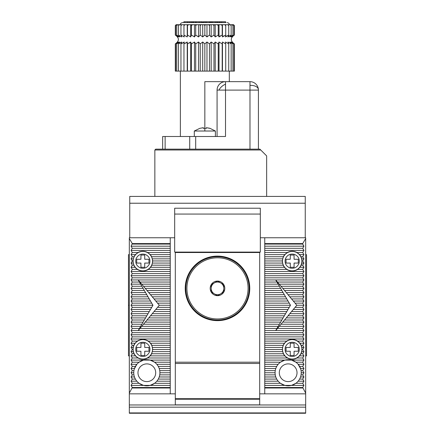 <?xml version="1.0" encoding="UTF-8"?>
<svg xmlns="http://www.w3.org/2000/svg" width="435" height="435" viewBox="0 0 435 435"><rect width="100%" height="100%" fill="white"/><g stroke="black" fill="none" stroke-linecap="round" stroke-linejoin="round"><path stroke-width="0.65" d="M175.31 363.47L175.31 398.694L259.69 398.694L259.69 363.47L175.31 363.47L175.31 252.517L259.69 252.517L259.69 363.47M282.946 258.167A9.7 9.7 0 0 1 301.874 261.163A9.7 9.7 0 0 1 290.656 270.749A9.7 9.7 0 0 1 282.946 258.167A9.7 9.7 0 0 0 290.656 270.749A9.7 9.7 0 0 0 301.401 264.165M294.386 254.344C298.399 256.084 299.933 259.097 298.992 263.382C297.241 267.394 294.229 268.928 289.955 267.987C285.985 266.215 284.446 263.202 285.349 258.95C287.122 254.975 290.134 253.442 294.386 254.344M290.275 255.046L290.275 259.265L286.056 259.265L286.056 263.061L290.275 263.061L290.275 267.28L294.071 267.28L294.071 263.061L298.29 263.061L298.29 259.265L294.071 259.265L294.071 255.046L290.275 255.046M282.946 346.336A9.7 9.7 0 0 1 301.874 349.338A9.7 9.7 0 0 1 290.656 358.918A9.7 9.7 0 0 1 282.946 346.336A9.7 9.7 0 0 0 290.656 358.918A9.7 9.7 0 0 0 301.401 352.334M294.386 342.514C298.399 344.259 299.933 347.271 298.992 351.551C297.241 355.564 294.229 357.097 289.955 356.156C285.985 354.389 284.446 351.377 285.349 347.119C287.122 343.15 290.134 341.611 294.386 342.514M290.275 343.22L290.275 347.44L286.056 347.44L286.056 351.235L290.275 351.235L290.275 355.455L294.071 355.455L294.071 351.235L298.29 351.235L298.29 347.44L294.071 347.44L294.071 343.22L290.275 343.22M133.599 258.167A9.7 9.7 0 0 1 152.533 261.163A9.7 9.7 0 0 1 141.31 270.749A9.7 9.7 0 0 1 133.599 258.167A9.7 9.7 0 0 0 141.31 270.749A9.7 9.7 0 0 0 152.054 264.165M145.045 254.344C149.053 256.084 150.586 259.097 149.651 263.382C147.9 267.394 144.888 268.928 140.614 267.987C136.639 266.215 135.106 263.202 136.008 258.95C137.775 254.975 140.788 253.442 145.045 254.344M140.929 255.046L140.929 259.265L136.71 259.265L136.71 263.061L140.929 263.061L140.929 267.28L144.725 267.28L144.725 263.061L148.944 263.061L148.944 259.265L144.725 259.265L144.725 255.046L140.929 255.046M133.599 346.336A9.7 9.7 0 0 1 152.533 349.338A9.7 9.7 0 0 1 141.31 358.918A9.7 9.7 0 0 1 133.599 346.336A9.7 9.7 0 0 0 141.31 358.918A9.7 9.7 0 0 0 152.054 352.334M145.045 342.514C149.053 344.259 150.586 347.271 149.651 351.551C147.9 355.564 144.888 357.097 140.614 356.156C136.639 354.389 135.106 351.377 136.008 347.119C137.775 343.15 140.788 341.611 145.045 342.514M140.929 343.22L140.929 347.44L136.71 347.44L136.71 351.235L140.929 351.235L140.929 355.455L144.725 355.455L144.725 351.235L148.944 351.235L148.944 347.44L144.725 347.44L144.725 343.22L140.929 343.22M248.086 288.372A30.586 30.586 0 0 1 217.5 318.958A30.586 30.586 0 0 1 186.914 288.372A30.586 30.586 0 0 1 217.5 257.786A30.586 30.586 0 0 1 248.086 288.372M185.859 288.372A31.641 31.641 0 0 0 217.5 320.013A31.641 31.641 0 0 0 249.141 288.372A31.641 31.641 0 0 0 217.5 256.737A31.641 31.641 0 0 0 185.859 288.372M210.192 288.372A7.308 7.308 0 0 0 223.829 292.026A7.308 7.308 0 0 0 217.5 281.07A7.308 7.308 0 0 0 210.192 288.372M211.171 284.724L217.5 281.07L223.829 284.724L223.829 288.372A6.329 6.329 0 0 0 214.335 282.897A6.329 6.329 0 0 0 211.171 288.372L211.171 292.026L217.5 295.68L223.829 292.026L223.829 284.724L217.5 281.07L211.171 284.724L211.171 288.372L211.171 285.066M223.829 292.026L217.799 295.506M217.5 295.68L211.171 292.026L211.171 288.372A6.329 6.329 0 0 0 220.665 293.853A6.329 6.329 0 0 0 223.829 288.372L223.829 291.684M129.75 203.227L305.25 203.227L305.25 196.408L129.75 196.408L129.75 237.749L174.68 237.749M260.32 237.749L305.25 237.749L305.25 203.227M260.32 214.063L260.32 208.218L174.68 208.218L174.68 252.093L260.32 252.093L260.32 214.063L174.68 214.063M266.65 196.408L266.65 155.904L259.896 149.156L258.423 149.156L258.423 90.094A8.439 8.439 0 0 0 249.984 81.655L225.515 81.655L225.515 90.094L217.076 90.094L217.076 136.498M258.423 90.094L249.984 90.094L249.984 81.655L229.31 81.655L229.31 71.112M233.04 43.179L234.373 43.87L231.882 42.01L234.014 43.87L231.219 42.01L232.932 43.87L229.903 42.01L231.159 43.87L227.973 42.01L228.734 43.87L225.466 42.01L225.727 43.87L222.459 42.01L222.203 43.87L219.017 42.01L218.25 43.87L215.222 42.01L213.971 43.87L211.176 42.01L209.463 43.87L206.973 42.01L204.841 43.87L202.715 42.01L200.225 43.87L198.512 42.01L195.717 43.87L194.467 42.01L191.438 43.87L190.671 42.01L187.485 43.87L187.229 42.01L183.961 43.87L184.217 42.01L180.955 43.87L181.716 42.01L178.529 43.87L179.785 42.01L176.757 43.87L178.47 42.01L175.675 43.87L177.806 42.01L175.31 43.87L175.31 71.112L234.373 71.112L234.373 43.87C230.262 40.933 230.262 38.003 234.373 35.072L234.373 25.545L233.285 24.703L234.014 25.545L234.014 35.072L231.882 36.931L234.373 35.072M176.648 35.757L175.31 35.072L177.806 36.931L175.675 35.072L178.47 36.931L176.757 35.072L179.785 36.931L178.529 35.072L181.716 36.931L180.955 35.072L184.217 36.931L183.961 35.072L187.229 36.931L187.485 35.072L190.671 36.931L191.438 35.072L194.467 36.931L195.717 35.072L198.512 36.931L200.225 35.072L202.715 36.931L204.841 35.072L206.973 36.931L209.463 35.072L211.176 36.931L213.971 35.072L215.222 36.931L218.25 35.072L219.017 36.931L222.203 35.072L222.459 36.931L225.727 35.072L225.466 36.931L228.734 35.072L227.973 36.931L231.159 35.072L229.903 36.931L232.932 35.072L231.219 36.931L234.014 35.072M233.029 35.768L232.007 36.763M221.665 22.593L221.665 21.75L225.64 21.75L225.64 22.593L226.108 22.593L182.482 22.593C180.965 22.973 180.264 23.68 180.373 24.703M260.744 149.999L154.849 149.999L154.849 196.408M249.984 149.156L195.685 149.156L195.685 136.498L225.515 136.498L225.515 90.094L249.984 90.094L249.984 149.156L258.423 149.156M189.714 136.498L189.714 149.156L165.126 149.156L165.126 136.498L195.685 136.498M165.126 149.156L155.697 149.156L154.849 149.999M215.39 136.498L215.39 131.017L194.298 131.017L194.298 136.498M202.52 22.593L202.52 21.75L189.883 21.75L189.883 22.593M196.131 21.75L196.131 22.593M203.678 22.593L203.678 21.75L203.618 22.593M217.125 22.593L217.125 21.75L215.727 21.75L215.727 22.593M189.714 149.156L195.685 149.156M162.657 136.498L162.657 149.156L162.657 136.498L165.126 136.498M203.303 128.358L203.303 127.689L203.303 128.358L204.841 128.292L204.841 81.655L225.515 81.655A8.439 8.439 0 0 0 217.076 90.094M203.303 127.689L199.779 128.358L203.303 127.689M194.298 131.017L199.779 128.358M209.904 128.358L206.386 127.689L209.904 128.292L215.39 131.017M206.386 128.358L206.386 127.689L206.386 128.358L204.841 128.292L204.841 131.017M176.659 43.168L177.806 42.01M175.675 71.112L175.675 43.87M177.806 42.706L178.328 42.179M176.757 71.112L176.757 43.87M178.399 43.168L179.633 42.179M178.529 71.112L178.529 43.87M180.259 43.168L181.558 42.173M180.955 71.112L180.955 43.87M182.722 43.168L184.059 42.173M183.961 71.112L183.961 43.87M187.229 71.112L187.229 42.01L185.729 43.168M187.485 71.112L187.485 43.87M190.671 71.112L190.671 42.01L189.209 43.168M191.438 71.112L191.438 43.87M194.467 71.112L194.467 42.01M195.717 71.112L195.717 43.87M198.512 71.112L198.512 42.01M200.225 71.112L200.225 43.87M202.715 71.112L202.715 42.01M204.841 71.112L204.841 43.87M206.973 71.112L206.973 42.01M209.463 71.112L209.463 43.87M211.176 71.112L211.176 42.01M213.971 71.112L213.971 43.87M215.222 71.112L215.222 42.01M218.25 71.112L218.25 43.87M219.017 71.112L219.017 42.01M222.203 71.112L222.203 43.87M222.459 71.112L222.459 42.01M225.727 71.112L225.727 43.87M228.734 71.112L228.734 43.87M231.159 71.112L231.159 43.87M232.932 71.112L232.932 43.87M234.014 71.112L234.014 43.87M231.882 36.235L231.355 36.763M231.289 35.768L230.055 36.763M229.43 35.768L228.125 36.763M226.967 35.768L225.629 36.763M223.954 35.768L222.622 36.763M220.474 35.768L219.175 36.763M234.373 25.545L233.524 24.703M233.285 24.703L176.159 24.703L175.484 25.377M234.014 25.545L233.057 24.703M176.164 24.703L175.31 25.545L175.31 35.072C179.427 38.003 179.427 40.933 175.31 43.87M176.632 24.703L175.675 25.545L176.403 24.703M177.795 24.703L176.757 25.545L177.344 24.703M179.622 24.703L178.529 25.545L178.959 24.703M182.069 24.703L180.955 25.545L181.216 24.703M185.082 24.703L183.961 25.545L184.048 24.703M188.578 24.703L187.485 25.545L187.398 24.703M192.471 24.703L191.438 25.545L191.177 24.703M196.674 24.703L195.717 25.545L195.288 24.703M201.079 24.703L200.225 25.545L199.638 24.703M205.57 24.703L204.841 25.545L204.113 24.703M210.051 24.703L209.463 25.545L208.61 24.703M214.401 24.703L213.971 25.545L213.014 24.703M218.511 24.703L218.25 25.545L217.212 24.703M222.29 24.703L222.203 25.545L221.11 24.703M225.64 24.703L225.727 25.545L224.607 24.703M228.473 24.703L228.734 25.545L227.619 24.703M230.729 24.703L231.159 25.545L230.066 24.703M232.344 24.703L232.932 25.545L231.893 24.703M232.932 25.545L232.932 35.072M210.426 22.593L210.426 21.75L211.725 21.75L211.753 22.593M183.896 22.593L183.896 21.75L184.081 22.593M189.883 21.75L184.081 21.75M193.499 21.75L193.499 22.593M191.514 21.75L191.514 22.593M187.779 21.75L187.779 22.593M202.275 21.75L202.275 22.593M201.117 22.593L201.117 21.75L201.133 22.593M199.225 21.75L199.225 22.593M203.281 22.593L203.281 21.75L203.618 21.75M210.426 21.75L209.73 21.75L209.73 22.593M209.73 21.75L206.424 21.75L206.424 22.593M206.424 21.75L205.124 21.75L205.124 22.593M205.124 21.75L203.678 21.75M215.727 21.75L211.85 21.75L211.85 22.593M219.093 22.593L219.093 21.75L217.418 21.75L217.418 22.593M217.418 21.75L217.125 21.75M221.665 21.75L220.066 21.75L220.066 22.593M220.066 21.75L219.093 21.75M231.159 25.545L231.159 35.072M228.734 25.545L228.734 35.072M225.727 25.545L225.727 35.072M222.459 24.703L222.459 36.931M222.203 25.545L222.203 35.072M219.017 24.703L219.017 36.931M218.25 25.545L218.25 35.072M215.222 24.703L215.222 36.931M213.971 25.545L213.971 35.072M211.176 24.703L211.176 36.931M209.463 25.545L209.463 35.072M206.973 24.703L206.973 36.931M204.841 25.545L204.841 35.072M202.715 24.703L202.715 36.931M200.225 25.545L200.225 35.072M198.512 24.703L198.512 36.931M195.717 25.545L195.717 35.072M194.467 24.703L194.467 36.931M191.438 25.545L191.438 35.072M190.671 24.703L190.671 36.931M187.485 25.545L187.485 35.072M187.229 24.703L187.229 36.931M183.961 25.545L183.961 35.072M180.955 25.545L180.955 35.072M178.529 25.545L178.529 35.072M176.757 25.545L176.757 35.072M175.675 25.545L175.675 35.072M132.284 243.595L129.326 238.483L129.326 237.749L170.248 237.749L170.248 243.595L132.284 243.595L131.065 246.188L132.284 248.298L131.065 250.408L132.284 252.517L131.065 254.627L132.284 256.737L131.065 258.841L132.284 260.951L131.065 263.061L132.284 265.171L131.065 267.28L132.284 269.39L131.065 271.5L132.284 273.61L131.065 275.719L132.284 277.829L131.065 279.939L132.284 282.049L131.065 284.158L132.284 286.268L131.065 288.372L132.284 290.482L131.065 292.592L132.284 294.702L131.065 296.811L132.284 298.921L131.065 301.031L132.284 303.141L131.065 305.25L132.284 307.36L131.065 309.47L132.284 311.58L131.065 313.689L132.284 315.799L131.065 317.909L132.284 320.013L131.065 322.123L132.284 324.233L131.065 326.342L132.284 328.452L131.065 330.562L132.284 332.672L131.065 334.781L132.284 336.891L131.065 339.001L132.284 341.111L131.065 343.22L132.284 345.33L131.065 347.44L132.284 349.544L131.065 351.654L132.284 353.764L131.065 355.873L132.284 357.983L131.065 360.093L132.284 362.203L131.065 364.312L136.846 364.312L134.366 368.809M132.284 362.203L139.102 362.203A13.077 13.077 0 0 0 133.931 374.861L132.284 374.861L131.065 376.971L132.284 379.081L131.065 381.185L132.284 383.295L131.065 385.405L132.284 387.514L170.248 387.514L170.248 244.078L132.284 244.078M185.228 288.372A32.272 32.272 0 0 0 217.5 320.649A32.272 32.272 0 0 0 249.772 288.372A32.272 32.272 0 0 0 217.5 256.101A32.272 32.272 0 0 0 185.228 288.372M132.914 260.951L133.958 256.737L135.377 254.627L137.982 252.517C141.212 250.843 144.442 250.843 147.677 252.517L150.282 254.627L151.695 256.737L152.739 260.951L151.897 265.171L150.63 267.28L148.362 269.39C144.67 271.614 140.983 271.614 137.297 269.39L135.024 267.28L133.762 265.171L132.914 260.951L132.284 260.951M133.099 347.44L133.762 345.33L135.024 343.22L137.297 341.111C140.983 338.887 144.67 338.887 148.362 341.111L150.63 343.22L151.897 345.33L152.739 349.544L151.695 353.764L150.282 355.873L147.677 357.983C144.442 359.658 141.212 359.658 137.982 357.983L135.377 355.873L133.958 353.764L133.192 351.654L133.099 347.44L131.065 347.44M301.042 256.737L301.808 258.841L301.901 263.061L301.237 265.171L299.976 267.28L297.703 269.39C294.017 271.614 290.33 271.614 286.638 269.39L284.37 267.28L283.103 265.171L282.261 260.951L283.305 256.737L284.718 254.627L287.323 252.517C290.558 250.843 293.788 250.843 297.018 252.517L299.623 254.627L301.042 256.737L302.716 256.737L303.935 254.627L302.716 252.517L303.935 250.408L302.716 248.298L303.935 246.188L302.716 244.078L264.752 244.078L264.752 387.514L302.716 387.514L303.935 385.405L302.716 383.295L303.935 381.185L302.716 379.081L303.935 376.971L302.716 374.861L303.935 372.751L302.716 370.642L303.935 368.532L302.716 366.422L303.935 364.312L302.716 362.203L303.935 360.093L302.716 357.983L303.935 355.873L302.716 353.764L303.935 351.654L302.716 349.544L303.935 347.44L302.716 345.33L303.935 343.22L302.716 341.111L303.935 339.001L302.716 336.891L303.935 334.781L302.716 332.672L303.935 330.562L302.716 328.452L303.935 326.342L302.716 324.233L303.935 322.123L302.716 320.013L303.935 317.909L302.716 315.799L303.935 313.689L302.716 311.58L303.935 309.47L302.716 307.36L303.935 305.25L302.716 303.141L303.935 301.031L302.716 298.921L303.935 296.811L302.716 294.702L303.935 292.592L302.716 290.482L303.935 288.372L302.716 286.268L303.935 284.158L302.716 282.049L303.935 279.939L302.716 277.829L303.935 275.719L302.716 273.61L303.935 271.5L302.716 269.39L303.935 267.28L302.716 265.171L303.935 263.061L302.716 260.951L303.935 258.841L302.716 256.737M299.976 343.22L301.237 345.33L301.901 347.44L301.808 351.654L301.042 353.764L299.623 355.873L297.018 357.983C293.788 359.658 290.558 359.658 287.323 357.983L284.718 355.873L283.305 353.764L282.261 349.544L283.103 345.33L284.37 343.22L286.638 341.111C290.33 338.887 294.017 338.887 297.703 341.111L299.976 343.22L303.935 343.22M264.752 370.642L275.257 370.642A13.077 13.077 0 0 0 275.257 374.861L264.752 374.861M155.697 372.751A8.858 8.858 0 0 1 146.834 381.609A8.858 8.858 0 0 1 137.977 372.751A8.858 8.858 0 0 1 146.834 363.888A8.858 8.858 0 0 1 155.697 372.751M297.023 372.751A8.858 8.858 0 0 1 288.166 381.609A8.858 8.858 0 0 1 279.303 372.751A8.858 8.858 0 0 1 288.166 363.888A8.858 8.858 0 0 1 297.023 372.751M264.752 243.595L302.716 243.595L305.674 238.483L305.674 237.749L264.752 237.749L264.752 244.078M129.326 412.913L129.326 413.25L305.674 413.25L305.674 412.913L129.326 412.913L129.326 407.16L305.674 407.16L305.674 404.969L129.326 404.969L129.326 407.16M129.326 238.483L129.326 404.969M305.674 238.483L305.674 404.969M305.674 407.16L305.674 412.913M305.674 413.25L129.326 413.25M175.31 399.227L175.31 404.876L259.69 404.876L259.69 398.808L175.31 398.808L175.31 399.227L259.69 399.227M129.326 393.844L175.31 393.844M259.69 393.844L305.674 393.844M131.065 364.312L132.284 366.422L131.065 368.532L132.284 370.642L131.065 372.751L132.284 374.861M132.284 387.514L129.326 393.115M170.248 243.595L170.248 244.078M259.69 398.808L175.31 398.808M170.248 387.514L170.248 393.844M264.752 387.514L264.752 393.844M302.716 243.595L302.716 244.078M302.716 387.514L305.674 393.115M300.634 368.809L298.154 364.312L303.935 364.312M132.284 387.998L170.248 387.998M264.752 387.998L302.716 387.998M134.458 376.971L131.065 376.971M132.284 379.081L135.388 379.081A13.077 13.077 0 0 0 139.102 383.295L143.539 385.405L150.129 385.405L154.566 383.295A13.077 13.077 0 0 0 159.743 370.642L170.248 370.642M133.757 372.751L131.065 372.751M133.931 370.642L132.284 370.642M134.458 368.532L131.065 368.532M135.388 366.422L132.284 366.422M133.958 353.764L132.284 353.764M131.065 355.873L135.377 355.873M133.192 351.654L131.065 351.654M132.914 349.544L132.284 349.544M133.762 345.33L132.284 345.33M135.024 343.22L131.065 343.22M132.284 341.111L137.297 341.111M135.024 267.28L131.065 267.28M137.297 269.39L132.284 269.39M133.762 265.171L132.284 265.171M133.099 263.061L131.065 263.061M133.192 258.841L131.065 258.841M133.958 256.737L132.284 256.737M135.377 254.627L131.065 254.627M131.065 246.188L170.248 246.188M259.69 362.203L175.31 362.203M264.752 246.188L303.935 246.188M303.935 254.627L299.623 254.627M301.808 258.841L303.935 258.841M302.086 260.951L302.716 260.951M301.901 263.061L303.935 263.061M301.237 265.171L302.716 265.171M299.976 267.28L303.935 267.28M302.716 269.39L297.703 269.39M297.703 341.111L302.716 341.111M301.237 345.33L302.716 345.33M301.901 347.44L303.935 347.44M302.086 349.544L302.716 349.544M301.808 351.654L303.935 351.654M301.042 353.764L302.716 353.764M299.623 355.873L303.935 355.873M300.541 368.532L303.935 368.532M302.716 366.422L299.612 366.422A13.077 13.077 0 0 0 295.898 362.203L302.716 362.203M303.935 385.405L291.461 385.405L295.898 383.295A13.077 13.077 0 0 0 301.069 370.642L302.716 370.642M301.243 372.751L303.935 372.751M301.069 374.861L302.716 374.861M300.541 376.971L303.935 376.971M299.612 379.081L302.716 379.081M133.931 374.861A13.077 13.077 0 0 0 135.388 379.081M131.065 381.185L136.846 381.185M137.982 357.983L132.284 357.983M132.284 252.517L137.982 252.517M132.284 248.298L170.248 248.298M264.752 248.298L302.716 248.298M297.018 252.517L302.716 252.517M302.716 357.983L297.018 357.983M301.069 370.642A13.077 13.077 0 0 0 299.612 366.422M298.154 381.185L303.935 381.185M143.539 385.405L131.065 385.405M170.248 385.405L150.129 385.405M275.257 374.861A13.077 13.077 0 0 0 280.434 383.295L284.871 385.405L291.461 385.405M284.871 385.405L264.752 385.405M132.284 383.295L139.102 383.295A13.077 13.077 0 0 0 154.566 383.295L170.248 383.295M131.065 250.408L170.248 250.408M264.752 250.408L303.935 250.408M264.752 383.295L280.434 383.295A13.077 13.077 0 0 0 295.898 383.295L302.716 383.295M147.677 252.517L170.248 252.517M264.752 252.517L287.323 252.517M170.248 381.185L156.828 381.185M278.172 381.185L264.752 381.185M150.282 254.627L170.248 254.627M264.752 254.627L284.718 254.627M170.248 379.081L158.28 379.081M276.72 379.081L264.752 379.081M131.065 271.5L170.248 271.5M170.248 269.39L148.362 269.39M170.248 339.001L131.065 339.001M148.362 341.111L170.248 341.111M131.065 360.093L143.539 360.093L139.102 362.203A13.077 13.077 0 0 1 154.566 362.203L170.248 362.203M170.248 366.422L158.28 366.422A13.077 13.077 0 0 0 154.566 362.203L150.129 360.093L143.539 360.093M150.129 360.093L170.248 360.093M170.248 357.983L147.677 357.983M151.695 256.737L170.248 256.737M264.752 256.737L283.305 256.737M264.752 271.5L303.935 271.5M286.638 269.39L264.752 269.39M303.935 339.001L264.752 339.001M264.752 341.111L286.638 341.111M264.752 362.203L280.434 362.203A13.077 13.077 0 0 1 295.898 362.203L291.461 360.093L284.871 360.093L280.434 362.203A13.077 13.077 0 0 0 276.72 366.422L264.752 366.422M291.461 360.093L303.935 360.093M287.323 357.983L264.752 357.983M264.752 360.093L284.871 360.093M170.248 376.971L159.215 376.971M275.785 376.971L264.752 376.971M170.248 267.28L150.63 267.28M132.284 273.61L170.248 273.61M170.248 336.891L132.284 336.891M150.63 343.22L170.248 343.22M170.248 355.873L150.282 355.873M152.467 258.841L170.248 258.841M264.752 258.841L282.532 258.841M264.752 273.61L302.716 273.61M284.37 267.28L264.752 267.28M264.752 343.22L284.37 343.22M302.716 336.891L264.752 336.891M284.718 355.873L264.752 355.873M170.248 374.861L159.743 374.861M170.248 265.171L151.897 265.171M131.065 275.719L170.248 275.719M170.248 334.781L131.065 334.781M151.897 345.33L170.248 345.33M170.248 353.764L151.695 353.764M156.828 364.312L170.248 364.312M152.739 260.951L170.248 260.951M264.752 260.951L282.261 260.951M264.752 275.719L303.935 275.719M283.103 265.171L264.752 265.171M264.752 345.33L283.103 345.33M303.935 334.781L264.752 334.781M264.752 364.312L278.172 364.312M283.305 353.764L264.752 353.764M170.248 372.751L159.911 372.751M275.089 372.751L264.752 372.751M170.248 263.061L152.56 263.061M132.284 277.829L170.248 277.829M170.248 332.672L132.284 332.672M152.56 347.44L170.248 347.44M170.248 351.654L152.467 351.654M264.752 263.061L282.44 263.061M264.752 277.829L302.716 277.829M264.752 347.44L282.44 347.44M302.716 332.672L264.752 332.672M282.532 351.654L264.752 351.654M131.065 279.939L170.248 279.939M170.248 330.562L131.065 330.562M152.739 349.544L170.248 349.544M159.215 368.532L170.248 368.532M264.752 279.939L303.935 279.939M264.752 349.544L282.261 349.544M303.935 330.562L264.752 330.562M264.752 368.532L275.785 368.532M132.284 282.049L139.417 282.049L138.189 279.939L139.945 282.049L170.248 282.049M170.248 328.452L139.945 328.452L138.189 330.562L139.417 328.452L132.284 328.452M158.28 366.422A13.077 13.077 0 0 1 159.743 370.642M264.752 282.049L276.948 282.049L275.719 279.939L277.476 282.049L302.716 282.049M302.716 328.452L277.476 328.452L275.719 330.562L276.948 328.452L264.752 328.452M275.257 370.642A13.077 13.077 0 0 1 276.72 366.422M139.945 282.049L141.701 284.158L170.248 284.158M170.248 326.342L141.701 326.342L139.945 328.452M277.476 282.049L279.232 284.158L303.935 284.158M264.752 284.158L278.177 284.158L276.948 282.049M276.948 328.452L278.177 326.342L264.752 326.342M303.935 326.342L279.232 326.342L277.476 328.452M141.701 284.158L143.463 286.268L170.248 286.268M170.248 324.233L143.463 324.233L141.701 326.342M279.232 284.158L280.994 286.268L302.716 286.268M264.752 286.268L279.411 286.268L278.177 284.158M278.177 326.342L279.411 324.233L264.752 324.233M302.716 324.233L280.994 324.233L279.232 326.342M143.463 286.268L145.219 288.372L170.248 288.372M170.248 322.123L145.219 322.123L143.463 324.233M280.994 286.268L282.75 288.372L303.935 288.372M264.752 288.372L280.64 288.372L279.411 286.268M279.411 324.233L280.64 322.123L264.752 322.123M303.935 322.123L282.75 322.123L280.994 324.233M145.219 288.372L146.976 290.482L170.248 290.482M170.248 320.013L146.976 320.013L145.219 322.123M282.75 288.372L284.506 290.482L302.716 290.482M264.752 290.482L281.869 290.482L280.64 288.372M280.64 322.123L281.869 320.013L264.752 320.013M302.716 320.013L284.506 320.013L282.75 322.123M146.976 290.482L148.732 292.592L170.248 292.592M170.248 317.909L148.732 317.909L146.976 320.013M284.506 290.482L286.268 292.592L303.935 292.592M264.752 292.592L283.103 292.592L281.869 290.482M281.869 320.013L283.103 317.909L264.752 317.909M303.935 317.909L286.268 317.909L284.506 320.013M148.732 292.592L150.494 294.702L170.248 294.702M170.248 315.799L150.494 315.799L148.732 317.909M286.268 292.592L288.024 294.702L302.716 294.702M264.752 294.702L284.332 294.702L283.103 292.592M283.103 317.909L284.332 315.799L264.752 315.799M302.716 315.799L288.024 315.799L286.268 317.909M150.494 294.702L152.25 296.811L170.248 296.811M170.248 313.689L152.25 313.689L150.494 315.799M288.024 294.702L289.781 296.811L303.935 296.811M264.752 296.811L285.561 296.811L284.332 294.702M284.332 315.799L285.561 313.689L264.752 313.689M303.935 313.689L289.781 313.689L288.024 315.799M152.25 296.811L154.006 298.921L170.248 298.921M170.248 311.58L154.006 311.58L152.25 313.689M289.781 296.811L291.537 298.921L302.716 298.921M264.752 298.921L286.796 298.921L285.561 296.811M285.561 313.689L286.796 311.58L264.752 311.58M302.716 311.58L291.537 311.58L289.781 313.689M154.006 298.921L155.768 301.031L170.248 301.031M170.248 309.47L155.768 309.47L154.006 311.58M291.537 298.921L293.299 301.031L303.935 301.031M264.752 301.031L288.024 301.031L286.796 298.921M286.796 311.58L288.024 309.47L264.752 309.47M303.935 309.47L293.299 309.47L291.537 311.58M155.768 301.031L157.524 303.141L170.248 303.141M170.248 307.36L157.524 307.36L155.768 309.47M293.299 301.031L295.055 303.141L302.716 303.141M264.752 303.141L289.253 303.141L288.024 301.031M288.024 309.47L289.253 307.36L264.752 307.36M302.716 307.36L295.055 307.36L293.299 309.47M157.524 303.141L159.281 305.25L170.248 305.25M159.281 305.25L157.524 307.36M295.055 303.141L296.811 305.25L303.935 305.25M264.752 305.25L290.482 305.25L289.253 303.141M289.253 307.36L290.482 305.25M296.811 305.25L295.055 307.36M139.417 328.452L152.951 305.25L139.417 282.049M152.951 305.25L131.065 305.25M132.284 307.36L151.723 307.36M151.723 303.141L132.284 303.141M131.065 309.47L150.494 309.47M150.494 301.031L131.065 301.031M132.284 311.58L149.259 311.58M149.259 298.921L132.284 298.921M131.065 313.689L148.03 313.689M148.03 296.811L131.065 296.811M132.284 315.799L146.802 315.799M146.802 294.702L132.284 294.702M131.065 317.909L145.573 317.909M145.573 292.592L131.065 292.592M132.284 320.013L144.338 320.013M144.338 290.482L132.284 290.482M131.065 322.123L143.11 322.123M143.11 288.372L131.065 288.372M132.284 324.233L141.881 324.233M141.881 286.268L132.284 286.268M131.065 326.342L140.646 326.342M140.646 284.158L131.065 284.158M129.326 305.25L128.483 305.25L128.483 355.873L129.326 355.873M128.483 305.25L128.483 254.627L129.326 254.627M305.674 305.25L306.517 305.25L306.517 254.627L305.674 254.627M306.517 305.25L306.517 355.873L305.674 355.873M258.401 89.523A8.439 4.714 176.1 0 0 255.829 86.418A8.439 4.714 -3.9 0 0 249.984 85.369M225.515 84.189A8.439 5.144 141.6 0 0 221.66 86.625A8.439 5.144 -38.4 0 0 218.952 90.094M192.732 21.75L192.732 22.593M212.117 21.75L212.117 22.593M229.31 24.703C229.424 23.68 228.723 22.973 227.2 22.593M180.373 136.498L180.373 71.112M187.724 22.593L187.724 21.75M195.581 22.593L195.581 21.75"/></g></svg>
